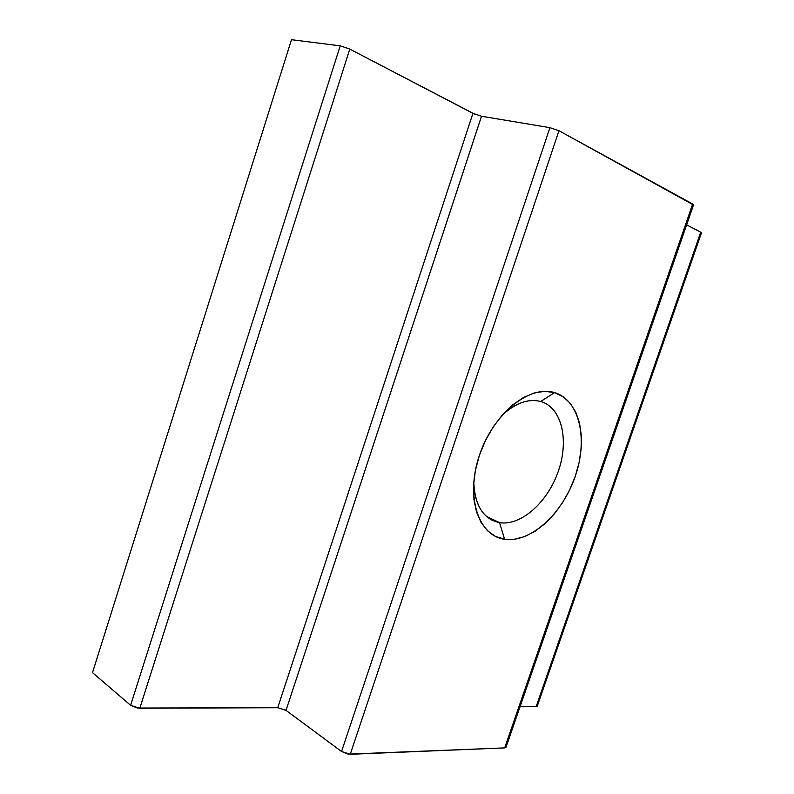 <?xml version="1.0" encoding="UTF-8"?>
<svg xmlns="http://www.w3.org/2000/svg" width="794" height="794" viewBox="0 0 794 794"><rect width="100%" height="100%" fill="white"/><g stroke="black" fill="none" stroke-linecap="round" stroke-linejoin="round"><path stroke-width="1.19" d="M499.545 522.641C521.142 526.194 547.949 501.917 558.46 470.852C569.248 439.856 561.725 407.431 540.704 401.496L554.549 392.613C579.68 400.067 588.225 439.201 575.233 476.39C562.569 513.658 530.63 543.106 504.617 539.255L499.545 522.641L486.494 516.428L499.545 522.641L492.588 520.467C480.588 514.254 474.316 501.391 473.77 481.869C474.772 505.52 483.367 519.107 499.545 522.641L504.617 539.255L514.502 539.275L524.784 536.546L535.096 531.236L545.061 523.583L554.351 513.897L562.638 502.533L569.685 489.888L575.233 476.39L579.104 462.495L581.158 448.67L581.307 435.39L579.521 423.113L575.829 412.304L570.32 403.372L563.144 396.702L554.549 392.613L544.823 391.313L534.332 392.941L523.474 397.496L512.706 404.861L502.493 414.766L493.273 426.815L485.462 440.521L479.407 455.29L475.378 470.465L473.532 485.392L473.929 499.426L476.509 511.981L481.134 522.581L487.576 530.819L495.516 536.426L504.617 539.255C478.415 536.019 465.284 496.707 479.407 455.29C493.143 413.793 529.658 384.534 554.549 392.613L540.704 401.496L542.63 402.131C562.638 409.535 569.02 441.96 557.944 472.311C547.126 502.731 520.785 526.124 499.545 522.641M686.621 224.841L700.725 232.205L536.149 706.68L520.02 706.749L537.24 706.194L536.149 706.68L700.725 232.205L686.621 224.841M291.487 39.7L92.511 672.627L291.487 39.7L340.209 45.844L130.613 705.31L92.511 672.627L130.613 705.31L139.794 708.258L349.777 49.079L472.926 113.344L277.731 707.712L137.342 708.04L130.613 705.31L340.209 45.844L291.487 39.7M693.44 204.921L558.956 130.712L692.676 204.018L504.696 747.898L350.243 754.29L558.956 130.712L549.914 127.665L341.549 751.501L286.019 710.382L481.531 116.242L549.914 127.665L481.501 116.242L286.019 710.382L284.252 709.34M701.459 232.86L700.725 232.205L701.459 232.86L537.24 706.194M474.852 114.227L349.777 49.079L340.209 45.844L349.777 49.079L139.794 708.258L277.731 707.712L472.926 113.344L481.531 116.242M536.714 705.34L537.23 706.045M506.036 747.035L504.696 747.898L348.159 754.141L341.549 751.501L286.019 710.382L277.731 707.712M501.828 415.52C515.346 403.034 528.308 398.36 540.704 401.496C528.308 398.36 515.346 403.034 501.828 415.52M350.243 754.29L558.956 130.712L549.914 127.665L341.549 751.501L350.243 754.29M504.696 747.898L506.046 747.194L693.529 204.872L692.676 204.018L504.696 747.898"/></g></svg>
